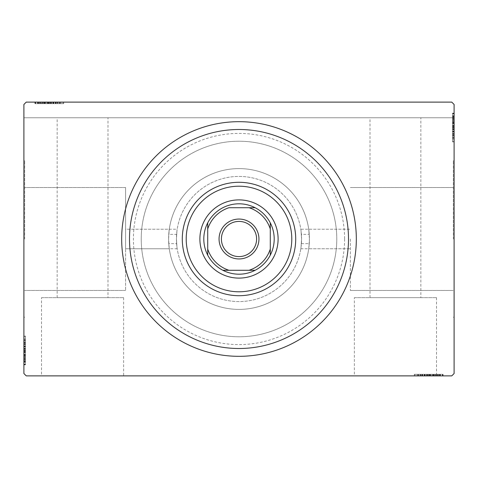 <?xml version="1.0" encoding="UTF-8"?>
<svg xmlns="http://www.w3.org/2000/svg" width="478" height="478" viewBox="0 0 478 478"><rect width="100%" height="100%" fill="white"/><g stroke="black" fill="none" stroke-linecap="round" stroke-linejoin="round"><path stroke-width="0.36" stroke-dasharray="2.39 1.79" d="M344.596 239A105.596 105.596 0 0 1 239 344.596A105.596 105.596 0 0 1 133.404 239A105.596 105.596 0 0 1 239 133.404A105.596 105.596 0 0 1 344.596 239M141.225 239A97.775 97.775 0 0 0 239 336.775A97.775 97.775 0 0 0 336.775 239A97.775 97.775 0 0 0 239 141.225A97.775 97.775 0 0 0 141.225 239A97.775 97.775 0 0 0 239 336.775A97.775 97.775 0 0 0 336.775 239A97.775 97.775 0 0 0 239 141.225A97.775 97.775 0 0 0 141.225 239A97.775 97.775 0 0 0 239 336.775A97.775 97.775 0 0 0 336.775 239A97.775 97.775 0 0 0 239 141.225A97.775 97.775 0 0 0 141.225 239A97.775 97.775 0 0 0 239 336.775A97.775 97.775 0 0 0 336.775 239A97.775 97.775 0 0 0 239 141.225A97.775 97.775 0 0 0 141.225 239M41.496 297.663L123.629 297.663L41.496 297.663L41.496 375.881L123.629 375.881L41.496 375.881M123.629 297.663L123.629 375.881M354.371 297.663L436.504 297.663L354.371 297.663L354.371 375.881L436.504 375.881L354.371 375.881M436.504 297.663L436.504 375.881M350.38 239L350.38 290.469L350.38 239M177.195 248.775L125.583 248.775L125.583 239L125.583 248.775L125.583 239L125.583 248.775L169.284 248.775L168.758 243.643L176.597 243.643A62.576 62.576 0 0 0 239 301.576A62.576 62.576 0 0 0 301.403 243.643L301.576 239C300.74 251.613 300.74 251.613 301.576 239C300.74 251.613 300.74 251.613 301.576 239L301.403 234.357A62.576 62.576 0 0 0 239 176.424A62.576 62.576 0 0 0 176.597 234.357L168.758 234.357A70.397 70.397 0 0 1 239 168.603A70.397 70.397 0 0 1 309.242 234.357L308.716 229.225L350.38 229.225L300.805 229.225M301.403 243.643L309.242 243.643C308.627 251.422 308.68 249.875 309.397 239A70.397 70.397 0 0 0 239 168.603A70.397 70.397 0 0 0 168.603 239A70.397 70.397 0 0 0 239 309.397A70.397 70.397 0 0 0 309.397 239A70.397 70.397 0 0 1 239 309.397A70.397 70.397 0 0 1 168.603 239C169.32 228.126 169.373 226.578 168.758 234.357L169.284 229.225L125.583 229.225L125.583 290.469L125.583 187.531L125.583 239L125.583 187.531L125.583 239L125.583 229.225L177.195 229.225M300.805 248.775L350.38 248.775L308.716 248.775L309.242 243.643A70.397 70.397 0 0 1 239 309.397A70.397 70.397 0 0 1 168.758 243.643C169.373 251.422 169.32 249.875 168.603 239A70.397 70.397 0 0 1 239 168.603A70.397 70.397 0 0 1 309.397 239A70.397 70.397 0 0 1 239 309.397A70.397 70.397 0 0 1 168.603 239A70.397 70.397 0 0 1 239 168.603A70.397 70.397 0 0 1 309.397 239C308.68 228.126 308.627 226.578 309.242 234.357L301.403 234.357M453.317 239L453.317 160.781L453.317 239M454.1 239L454.1 160.781L454.1 239M176.597 234.357L176.424 239C177.26 226.387 177.26 226.387 176.424 239C177.26 226.387 177.26 226.387 176.424 239C177.26 251.613 177.26 251.613 176.424 239C177.26 251.613 177.26 251.613 176.424 239L176.597 243.643M24.683 239L24.683 160.781L24.683 239M23.9 239L23.9 160.781L23.9 239M176.424 239A62.576 62.576 0 0 0 239 301.576A62.576 62.576 0 0 0 301.576 239C300.74 226.387 300.74 226.387 301.576 239C300.74 226.387 300.74 226.387 301.576 239A62.576 62.576 0 0 0 239 176.424A62.576 62.576 0 0 0 176.424 239A62.576 62.576 0 0 0 239 301.576A62.576 62.576 0 0 0 301.576 239A62.576 62.576 0 0 0 239 176.424A62.576 62.576 0 0 0 176.424 239A62.576 62.576 0 0 0 239 301.576A62.576 62.576 0 0 0 301.576 239A62.576 62.576 0 0 0 239 176.424A62.576 62.576 0 0 0 176.424 239M420.855 297.663L370.014 297.663L420.855 297.663L420.855 117.761L370.014 117.761L420.855 117.761M370.014 297.663L370.014 117.761M107.986 297.663L57.145 297.663L107.986 297.663L107.986 117.761L57.145 117.761L107.986 117.761M57.145 297.663L57.145 117.761M38.091 103.684L60.204 103.684L35.282 103.684L39.847 103.684L37.565 103.684L37.565 102.119L39.847 102.119L35.282 102.119L39.847 102.119L35.282 102.119L39.847 102.119L35.282 102.119L37.565 102.119L37.565 103.684L39.847 103.684L39.847 102.119L37.738 102.119L63.711 102.119L34.93 102.119L63.711 102.119L34.93 102.119L63.711 102.119L34.93 102.119L63.006 102.119L34.93 102.119L55.992 102.119L35.282 102.119L39.847 102.119L39.847 103.684L37.738 103.684L37.738 102.119L60.903 102.119L35.635 102.119L63.006 102.119L35.635 102.119L63.006 102.119L35.635 102.119L63.006 102.119L35.635 102.119L63.006 102.119L35.635 102.119L55.992 102.119L37.738 102.119L37.738 103.684L63.006 103.684L63.006 102.119L63.006 103.684L34.93 103.684L34.93 102.119L34.93 103.684L38.091 103.684L38.091 102.119M52.676 102.119L35.282 102.119L52.676 102.119L52.676 103.684L55.992 103.684L55.992 102.119L55.992 103.684L53.142 103.684L53.154 102.119L53.142 103.684L57.324 103.684L57.324 102.119M26.248 102.119L451.752 102.119L26.248 102.119L451.752 102.119L454.1 104.467L454.1 373.533L451.752 375.881L26.248 375.881L23.9 373.533L23.9 104.467L26.248 102.119M425.324 375.881L442.718 375.881L425.324 375.881L425.324 374.316L422.008 374.316L422.008 375.881L442.718 375.881L422.008 375.881L422.008 374.316L424.858 374.316L424.846 375.881L414.289 375.881L443.07 375.881L414.994 375.881L443.07 375.881L424.846 375.881L424.858 374.316L420.676 374.316L420.676 375.881M439.909 374.316L414.994 374.316L442.365 374.316L442.365 375.881L414.994 375.881L442.365 375.881L414.994 375.881L442.365 375.881L442.365 374.316L442.365 375.881L442.365 374.316L433.594 374.316L433.594 375.881L433.594 374.316L442.365 374.316L442.365 375.881L442.365 374.316L414.994 374.316L414.994 375.881L414.994 374.316L443.07 374.316L443.07 375.881L414.289 375.881L443.07 375.881L414.289 375.881L443.07 375.881L443.07 374.316L439.909 374.316L439.909 375.881M435.619 374.316L417.796 374.316L442.718 374.316L438.153 374.316L440.435 374.316L440.435 375.881L438.153 375.881L442.718 375.881L438.153 375.881L442.718 375.881L438.153 375.881L442.718 375.881L440.435 375.881L440.435 374.316L438.153 374.316L438.153 375.881L438.153 374.316L440.262 374.316L440.262 375.881L417.097 375.881L440.262 375.881L417.097 375.881L440.262 375.881L424.47 375.881L440.262 375.881L440.262 374.316L435.619 374.316L435.619 375.881M454.1 130.894L454.1 113.501L454.1 130.894L452.535 130.894L452.535 134.21L454.1 134.21L454.1 113.501L454.1 134.21L452.535 134.21L452.535 131.36L454.1 131.372L454.1 141.93L454.1 113.149L454.1 141.225L454.1 113.149L454.1 131.372L452.535 131.36L452.535 135.543L454.1 135.543M452.535 116.309L452.535 141.225L452.535 113.854L454.1 113.854L454.1 141.225L454.1 113.854L454.1 141.225L454.1 113.854L452.535 113.854L454.1 113.854L452.535 113.854L452.535 122.625L454.1 122.625L452.535 122.625L452.535 113.854L454.1 113.854L452.535 113.854L452.535 141.225L454.1 141.225L452.535 141.225L452.535 113.149L454.1 113.149L454.1 141.93L454.1 113.149L454.1 141.93L454.1 113.149L452.535 113.149L452.535 116.309L454.1 116.309M454.1 117.761L454.1 104.467L451.752 102.119L454.1 104.467L454.1 117.761L23.9 117.761L23.9 104.467L23.9 117.761L454.1 117.761M452.535 120.593L452.535 138.417L452.535 113.501L452.535 118.06L452.535 115.784L454.1 115.784L454.1 118.06L454.1 113.501L454.1 118.06L454.1 113.501L454.1 118.06L454.1 113.501L454.1 115.784L452.535 115.784L452.535 118.06L454.1 118.06L452.535 118.06L452.535 115.957L454.1 115.957L454.1 139.122L454.1 115.957L454.1 139.122L454.1 115.957L454.1 131.749L454.1 115.957L452.535 115.957L452.535 120.593L454.1 120.593M23.9 347.106L23.9 364.499L23.9 347.106L25.465 347.106L25.465 343.79L23.9 343.79L23.9 364.499L23.9 343.79L25.465 343.79L25.465 346.64L23.9 346.628L23.9 336.07L23.9 364.851L23.9 336.775L23.9 364.851L23.9 346.628L25.465 346.64L25.465 342.457L23.9 342.457M25.465 361.691L25.465 336.775L25.465 364.146L23.9 364.146L23.9 336.775L23.9 364.146L23.9 336.775L23.9 364.146L25.465 364.146L23.9 364.146L25.465 364.146L25.465 355.375L23.9 355.375L25.465 355.375L25.465 364.146L23.9 364.146L25.465 364.146L25.465 336.775L23.9 336.775L25.465 336.775L25.465 364.851L23.9 364.851L23.9 336.07L23.9 364.851L23.9 336.07L23.9 364.851L25.465 364.851L25.465 361.691L23.9 361.691M25.465 357.407L25.465 339.583L25.465 364.499L25.465 359.94L25.465 362.216L23.9 362.216L23.9 359.94L23.9 364.499L23.9 359.94L23.9 364.499L23.9 359.94L23.9 364.499L23.9 362.216L25.465 362.216L25.465 359.94L23.9 359.94L25.465 359.94L25.465 362.043L23.9 362.043L23.9 338.878L23.9 362.043L23.9 338.878L23.9 362.043L23.9 346.251L23.9 362.043L25.465 362.043L25.465 357.407L23.9 357.407M25.465 359.587L23.9 359.587M25.465 361.649L23.9 361.649M25.465 358.351L25.465 336.775L25.465 364.146L25.465 336.775L23.9 336.775L25.465 336.775L23.9 336.775L25.465 336.775L25.465 358.351L23.9 358.351M25.465 342.051L25.465 352.567L25.465 342.051L23.9 342.051L23.9 352.567L23.9 342.051L23.9 352.567L23.9 342.051L25.465 342.051L25.465 352.567L23.9 352.567L25.465 352.567L25.465 342.051M25.465 342.457L25.465 364.851L25.465 336.775L25.465 364.146L25.465 336.775L23.9 336.775L25.465 336.775L23.9 336.775L25.465 336.775L25.465 358.87L23.9 358.87L25.465 358.87L25.465 357.478L23.9 357.478M25.465 343.557L25.465 364.146L23.9 364.146L25.465 364.146L23.9 364.146L25.465 364.146L23.9 364.146L25.465 364.146L25.465 336.775L23.9 336.775L25.465 336.775L23.9 336.775L25.465 336.775L25.465 343.557L23.9 343.557M25.465 342.618L23.9 342.618M25.465 357.478L25.465 338.878L23.9 338.878L25.465 338.878L25.465 350.571L23.9 350.583L25.465 350.571L25.465 336.07L23.9 336.07L25.465 336.07L25.465 350.452L23.9 350.452L25.465 350.452L25.465 364.851L23.9 364.851L25.465 364.851L25.465 350.583L25.465 362.043L23.9 362.043L25.465 362.043L25.465 350.446L23.9 350.446L25.465 350.446L25.465 338.878L25.465 350.571L23.9 350.583L25.465 350.571L25.465 336.07L23.9 336.07M25.465 354.718L23.9 354.718M25.465 340.706L23.9 340.706M25.465 342.385L23.9 342.385M25.465 342.344L23.9 342.344M25.465 345.881L23.9 345.881M25.465 348.605L23.9 348.605M25.465 357.442L23.9 357.442M25.465 349.382L23.9 349.382M25.465 356.379L23.9 356.379L23.9 351.163L23.9 361.344L23.9 356.379L25.465 356.379L25.465 351.163L25.465 356.379M25.465 337.761L25.465 350.804L25.465 339.583L23.9 339.583L23.9 361.344L23.9 339.583L25.465 339.583L25.465 361.344L23.9 361.344L25.465 361.344L25.465 350.798L23.9 350.804L25.465 350.798L25.465 364.146L23.9 364.146L25.465 364.146L25.465 336.775L23.9 336.775L25.465 336.775L25.465 337.761L23.9 337.761M25.465 343.604L23.9 343.604M25.465 348.354L23.9 348.354M25.465 351.163L23.9 351.163L25.465 351.163M25.465 351.485L23.9 351.485M25.465 336.07L25.465 364.851L25.465 350.583L25.465 362.043L23.9 362.043L25.465 362.043L25.465 358.823L23.9 358.823M25.465 338.878L23.9 338.878M25.465 339.583L23.9 339.583L25.465 339.583M25.465 361.344L23.9 361.344M25.465 340.348L23.9 340.348M25.465 360.645L23.9 360.645M25.465 336.775L23.9 336.775L25.465 336.775L25.465 364.146L23.9 364.146L25.465 364.146L25.465 355.375L23.9 355.375L25.465 355.375L25.465 364.146L23.9 364.146L25.465 364.146L25.465 336.775M25.465 352.567L23.9 352.567L25.465 352.567M25.465 358.823L25.465 343.79L25.465 346.604L25.465 346.251L23.9 346.251L25.465 346.251L25.465 350.559L23.9 350.559M25.465 348.94L23.9 348.94M25.465 350.756L23.9 350.756M25.465 355.626L23.9 355.626M25.465 358.721L23.9 358.721M25.465 364.499L25.465 359.94L25.465 364.499L23.9 364.499L25.465 364.499L25.465 362.216L25.465 364.499L23.9 364.499L25.465 364.499L25.465 362.216L23.9 362.216L25.465 362.216L25.465 359.94L23.9 359.94L25.465 359.94L25.465 364.499L25.465 354.204L23.9 354.204L25.465 354.204L25.465 364.499L23.9 364.499M25.465 361.792L23.9 361.792M25.465 356.917L23.9 356.917M25.465 354.855L23.9 354.855M25.465 352.125L23.9 352.125M25.465 349.042L23.9 349.042M25.465 350.559L25.465 364.146L23.9 364.146L25.465 364.146L25.465 344.142L23.9 344.142L25.465 344.142L25.465 347.088L23.9 347.088L25.465 347.088L25.465 343.79L23.9 343.79M25.465 344.477L23.9 344.477M25.465 346.604L23.9 346.604M25.465 343.79L25.465 347.106M25.465 362.043L25.465 354.216L25.465 362.043M25.465 346.251L25.465 354.216L25.465 346.251L23.9 346.251M25.465 354.216L23.9 354.216L25.465 354.216M25.465 362.216L23.9 362.216L25.465 362.216M452.535 118.413L454.1 118.413M452.535 116.351L454.1 116.351M452.535 119.649L452.535 141.225L452.535 113.854L452.535 141.225L454.1 141.225L452.535 141.225L454.1 141.225L452.535 141.225L452.535 119.649L454.1 119.649M452.535 135.949L452.535 125.433L452.535 135.949L454.1 135.949L454.1 125.433L454.1 135.949L454.1 125.433L454.1 135.949L452.535 135.949L452.535 125.433L454.1 125.433L452.535 125.433L452.535 135.949M452.535 135.543L452.535 113.149L452.535 141.225L452.535 113.854L452.535 141.225L454.1 141.225L452.535 141.225L454.1 141.225L452.535 141.225L452.535 119.13L454.1 119.13L452.535 119.13L452.535 120.522L454.1 120.522M452.535 134.443L452.535 113.854L454.1 113.854L452.535 113.854L454.1 113.854L452.535 113.854L454.1 113.854L452.535 113.854L452.535 141.225L454.1 141.225L452.535 141.225L454.1 141.225L452.535 141.225L452.535 134.443L454.1 134.443M452.535 135.382L454.1 135.382M452.535 120.522L452.535 139.122L454.1 139.122L452.535 139.122L452.535 127.429L454.1 127.417L452.535 127.429L452.535 141.93L454.1 141.93L452.535 141.93L452.535 127.548L454.1 127.548L452.535 127.548L452.535 113.149L454.1 113.149L452.535 113.149L452.535 127.417L452.535 115.957L454.1 115.957L452.535 115.957L452.535 127.554L454.1 127.554L452.535 127.554L452.535 139.122L452.535 127.429L454.1 127.417L452.535 127.429L452.535 141.93L454.1 141.93M452.535 123.282L454.1 123.282M452.535 137.294L454.1 137.294M452.535 135.615L454.1 135.615M452.535 135.656L454.1 135.656M452.535 132.119L454.1 132.119M452.535 129.395L454.1 129.395M452.535 120.558L454.1 120.558M452.535 128.618L454.1 128.618M452.535 121.621L454.1 121.621L454.1 126.837L454.1 116.656L454.1 121.621L452.535 121.621L452.535 126.837L452.535 121.621M452.535 140.239L452.535 127.196L452.535 138.417L454.1 138.417L454.1 116.656L454.1 138.417L452.535 138.417L452.535 116.656L454.1 116.656L452.535 116.656L452.535 127.202L454.1 127.196L452.535 127.202L452.535 113.854L454.1 113.854L452.535 113.854L452.535 141.225L454.1 141.225L452.535 141.225L452.535 140.239L454.1 140.239M452.535 134.396L454.1 134.396M452.535 129.646L454.1 129.646M452.535 126.837L454.1 126.837L452.535 126.837M452.535 126.515L454.1 126.515M452.535 141.93L452.535 113.149L452.535 127.417L452.535 115.957L454.1 115.957L452.535 115.957L452.535 119.177L454.1 119.177M452.535 139.122L454.1 139.122M452.535 138.417L454.1 138.417L452.535 138.417M452.535 116.656L454.1 116.656M452.535 137.652L454.1 137.652M452.535 117.355L454.1 117.355M452.535 141.225L454.1 141.225L452.535 141.225L452.535 113.854L454.1 113.854L452.535 113.854L452.535 122.625L454.1 122.625L452.535 122.625L452.535 113.854L454.1 113.854L452.535 113.854L452.535 141.225M452.535 125.433L454.1 125.433L452.535 125.433M452.535 119.177L452.535 134.21L452.535 131.396L452.535 131.749L454.1 131.749L452.535 131.749L452.535 127.441L454.1 127.441M452.535 129.06L454.1 129.06M452.535 127.244L454.1 127.244M452.535 122.374L454.1 122.374M452.535 119.279L454.1 119.279M452.535 113.501L452.535 118.06L452.535 113.501L454.1 113.501L452.535 113.501L452.535 115.784L452.535 113.501L454.1 113.501L452.535 113.501L452.535 115.784L454.1 115.784L452.535 115.784L452.535 118.06L454.1 118.06L452.535 118.06L452.535 113.501L452.535 123.796L454.1 123.796L452.535 123.796L452.535 113.501L454.1 113.501M452.535 116.208L454.1 116.208M452.535 121.083L454.1 121.083M452.535 123.145L454.1 123.145M452.535 125.875L454.1 125.875M452.535 128.958L454.1 128.958M452.535 127.441L452.535 113.854L454.1 113.854L452.535 113.854L452.535 133.858L454.1 133.858L452.535 133.858L452.535 130.912L454.1 130.912L452.535 130.912L452.535 134.21L454.1 134.21M452.535 133.523L454.1 133.523M452.535 131.396L454.1 131.396M452.535 134.21L452.535 130.894M452.535 115.957L452.535 123.784L452.535 115.957M452.535 131.749L452.535 123.784L452.535 131.749L454.1 131.749M452.535 123.784L454.1 123.784L452.535 123.784M452.535 115.784L454.1 115.784L452.535 115.784M40.194 103.684L40.194 102.119M38.132 103.684L38.132 102.119M41.431 103.684L63.006 103.684L35.635 103.684L63.006 103.684L63.006 102.119L63.006 103.684L35.635 103.684L35.635 102.119L35.635 103.684L44.406 103.684L44.406 102.119L44.406 103.684L35.635 103.684L35.635 102.119L35.635 103.684L63.006 103.684L63.006 102.119L63.006 103.684L41.431 103.684L41.431 102.119M57.736 103.684L47.214 103.684L57.736 103.684L57.736 102.119L47.214 102.119L57.736 102.119L47.214 102.119L57.736 102.119L57.736 103.684L47.214 103.684L47.214 102.119L47.214 103.684L57.736 103.684M57.163 103.684L35.635 103.684L35.635 102.119L35.635 103.684L35.635 102.119L35.635 103.684L57.163 103.684L57.163 102.119M40.911 103.684L63.006 103.684L35.635 103.684L63.006 103.684L63.006 102.119L63.006 103.684L63.006 102.119L63.006 103.684L40.911 103.684L40.911 102.119M57.324 103.684L34.93 103.684L40.917 103.684L40.917 102.119M40.917 103.684L42.303 103.684L42.303 102.119M42.303 103.684L49.336 103.684L49.33 102.119L49.336 103.684L34.93 103.684L34.93 102.119L34.93 103.684L49.198 103.684L49.198 102.119L49.21 103.684L63.711 103.684L63.711 102.119L63.711 103.684L49.33 103.684L60.903 103.684L60.903 102.119L60.903 103.684L37.738 103.684L37.738 102.119L37.738 103.684L49.336 103.684L49.33 102.119L49.336 103.684L34.93 103.684L49.198 103.684L49.198 102.119L49.21 103.684L63.711 103.684L63.711 102.119M42.381 103.684L42.381 102.119M45.063 103.684L45.063 102.119M59.075 103.684L59.075 102.119M57.396 103.684L57.396 102.119M57.438 103.684L57.438 102.119M53.9 103.684L53.9 102.119M51.176 103.684L51.176 102.119M42.339 103.684L42.339 102.119M56.225 103.684L35.635 103.684L35.635 102.119L35.635 103.684L35.635 102.119L35.635 103.684L63.006 103.684L63.006 102.119L63.006 103.684L63.006 102.119L63.006 103.684L56.225 103.684L56.225 102.119M50.399 103.684L50.399 102.119M43.402 103.684L43.402 102.119L48.619 102.119L38.443 102.119L43.402 102.119L43.402 103.684L48.619 103.684L43.402 103.684M60.204 103.684L60.204 102.119L38.443 102.119L60.204 102.119L60.204 103.684L38.443 103.684L38.443 102.119L38.443 103.684L60.204 103.684L60.204 102.119L60.204 103.684M56.177 103.684L56.177 102.119M51.427 103.684L51.427 102.119M48.619 103.684L48.619 102.119L48.619 103.684M48.296 103.684L48.296 102.119M63.711 103.684L37.738 103.684L37.738 102.119L37.738 103.684L40.959 103.684L40.959 102.119M60.903 103.684L60.903 102.119M62.02 103.684L35.635 103.684L35.635 102.119L35.635 103.684L63.006 103.684L63.006 102.119L63.006 103.684L62.02 103.684L62.02 102.119M48.977 103.684L48.977 102.119M38.443 103.684L38.443 102.119M59.433 103.684L59.433 102.119M48.983 103.684L48.983 102.119M39.136 103.684L39.136 102.119M63.006 103.684L63.006 102.119L63.006 103.684L35.635 103.684L35.635 102.119L35.635 103.684L44.406 103.684L44.406 102.119L44.406 103.684L35.635 103.684L35.635 102.119L35.635 103.684L63.006 103.684M47.214 103.684L47.214 102.119L47.214 103.684M40.959 103.684L55.992 103.684L53.178 103.684L53.53 103.684L53.53 102.119L53.53 103.684L49.222 103.684L49.222 102.119M50.841 103.684L50.841 102.119M49.025 103.684L49.025 102.119M44.155 103.684L44.155 102.119M41.06 103.684L41.06 102.119M35.282 103.684L39.847 103.684L35.282 103.684L35.282 102.119L35.282 103.684L37.565 103.684L35.282 103.684L35.282 102.119L35.282 103.684L37.565 103.684L37.565 102.119L37.565 103.684L39.847 103.684L39.847 102.119L39.847 103.684L35.282 103.684L45.583 103.684L45.583 102.119L45.583 103.684L35.282 103.684L35.282 102.119M37.989 103.684L37.989 102.119M42.865 103.684L42.865 102.119M44.926 103.684L44.926 102.119M47.657 103.684L47.657 102.119M50.74 103.684L50.74 102.119M49.222 103.684L35.635 103.684L35.635 102.119L35.635 103.684L55.639 103.684L55.639 102.119L55.639 103.684L52.694 103.684L52.694 102.119L52.694 103.684L55.992 103.684L55.992 102.119M55.305 103.684L55.305 102.119M53.178 103.684L53.178 102.119M55.992 103.684L52.676 103.684M37.738 103.684L45.565 103.684L37.738 103.684M53.53 103.684L45.565 103.684L53.53 103.684L53.53 102.119M45.565 103.684L45.565 102.119L45.565 103.684M37.565 103.684L37.565 102.119L37.565 103.684M437.806 374.316L437.806 375.881M439.868 374.316L439.868 375.881M436.569 374.316L414.994 374.316L442.365 374.316L414.994 374.316L414.994 375.881L414.994 374.316L414.994 375.881L414.994 374.316L436.569 374.316L436.569 375.881M420.264 374.316L430.786 374.316L420.264 374.316L420.264 375.881L430.786 375.881L420.264 375.881L430.786 375.881L420.264 375.881L420.264 374.316L430.786 374.316L430.786 375.881L430.786 374.316L420.264 374.316M437.089 374.316L414.994 374.316L442.365 374.316L414.994 374.316L414.994 375.881L414.994 374.316L414.994 375.881L414.994 374.316L437.089 374.316L437.089 375.881M421.775 374.316L442.365 374.316L442.365 375.881L442.365 374.316L442.365 375.881L442.365 374.316L442.365 375.881L442.365 374.316L414.994 374.316L414.994 375.881L414.994 374.316L414.994 375.881L414.994 374.316L421.775 374.316L421.775 375.881M420.837 374.316L420.837 375.881M420.676 374.316L443.07 374.316L437.083 374.316L437.083 375.881M437.083 374.316L435.697 374.316L435.697 375.881M435.697 374.316L428.664 374.316L428.67 375.881L428.664 374.316L443.07 374.316L443.07 375.881L443.07 374.316L428.802 374.316L428.802 375.881L428.79 374.316L414.289 374.316L414.289 375.881L414.289 374.316L428.67 374.316L417.097 374.316L417.097 375.881L417.097 374.316L440.262 374.316L440.262 375.881L440.262 374.316L428.664 374.316L428.67 375.881L428.664 374.316L443.07 374.316L428.802 374.316L428.802 375.881L428.79 374.316L414.289 374.316L414.289 375.881M432.937 374.316L432.937 375.881M418.925 374.316L418.925 375.881M420.604 374.316L420.604 375.881M420.562 374.316L420.562 375.881M424.1 374.316L424.1 375.881M426.824 374.316L426.824 375.881M435.661 374.316L435.661 375.881M427.601 374.316L427.601 375.881M434.598 374.316L434.598 375.881L429.381 375.881L439.557 375.881L434.598 375.881L434.598 374.316L429.381 374.316L434.598 374.316M417.796 374.316L417.796 375.881L439.557 375.881L417.796 375.881L417.796 374.316L439.557 374.316L439.557 375.881L439.557 374.316L417.796 374.316L417.796 375.881L417.796 374.316M421.823 374.316L421.823 375.881M426.573 374.316L426.573 375.881M429.381 374.316L429.381 375.881L429.381 374.316M429.704 374.316L429.704 375.881M414.289 374.316L440.262 374.316L440.262 375.881L440.262 374.316L437.041 374.316L437.041 375.881M417.097 374.316L417.097 375.881M415.98 374.316L442.365 374.316L442.365 375.881L442.365 374.316L414.994 374.316L414.994 375.881L414.994 374.316L415.98 374.316L415.98 375.881M429.023 374.316L429.023 375.881M439.557 374.316L439.557 375.881M418.567 374.316L418.567 375.881M429.017 374.316L429.017 375.881M438.864 374.316L438.864 375.881M414.994 374.316L414.994 375.881L414.994 374.316L442.365 374.316L442.365 375.881L442.365 374.316L433.594 374.316L433.594 375.881L433.594 374.316L442.365 374.316L442.365 375.881L442.365 374.316L414.994 374.316M430.786 374.316L430.786 375.881L430.786 374.316M437.041 374.316L422.008 374.316L424.823 374.316L424.47 374.316L424.47 375.881L424.47 374.316L428.778 374.316L428.778 375.881M427.159 374.316L427.159 375.881M428.975 374.316L428.975 375.881M433.845 374.316L433.845 375.881M436.94 374.316L436.94 375.881M442.718 374.316L438.153 374.316L442.718 374.316L442.718 375.881L442.718 374.316L440.435 374.316L442.718 374.316L442.718 375.881L442.718 374.316L440.435 374.316L440.435 375.881L440.435 374.316L438.153 374.316L438.153 375.881L438.153 374.316L442.718 374.316L432.417 374.316L432.417 375.881L432.417 374.316L442.718 374.316L442.718 375.881M440.011 374.316L440.011 375.881M435.135 374.316L435.135 375.881M433.074 374.316L433.074 375.881M430.343 374.316L430.343 375.881M427.26 374.316L427.26 375.881M428.778 374.316L442.365 374.316L442.365 375.881L442.365 374.316L422.361 374.316L422.361 375.881L422.361 374.316L425.306 374.316L425.306 375.881L425.306 374.316L422.008 374.316L422.008 375.881M422.695 374.316L422.695 375.881M424.823 374.316L424.823 375.881M422.008 374.316L425.324 374.316M440.262 374.316L432.435 374.316L440.262 374.316M424.47 374.316L432.435 374.316L424.47 374.316L424.47 375.881M432.435 374.316L432.435 375.881L432.435 374.316M440.435 374.316L440.435 375.881L440.435 374.316M278.106 239A39.106 39.106 0 0 0 239 199.894A39.106 39.106 0 0 0 199.894 239A39.106 39.106 0 0 0 239 278.106A39.106 39.106 0 0 0 278.106 239A39.106 39.106 0 0 0 239 199.894A39.106 39.106 0 0 0 199.894 239A39.106 39.106 0 0 0 239 278.106A39.106 39.106 0 0 0 278.106 239A39.106 39.106 0 0 0 239 199.894A39.106 39.106 0 0 0 199.894 239A39.106 39.106 0 0 0 239 278.106A39.106 39.106 0 0 0 278.106 239M291.795 239A52.795 52.795 0 0 0 239 186.205A52.795 52.795 0 0 0 186.205 239A52.795 52.795 0 0 0 239 291.795A52.795 52.795 0 0 0 291.795 239M295.709 239A56.709 56.709 0 0 0 239 182.291A56.709 56.709 0 0 0 182.291 239A56.709 56.709 0 0 0 239 295.709A56.709 56.709 0 0 0 295.709 239M121.675 239A117.325 117.325 0 0 0 239 356.325A117.325 117.325 0 0 0 356.325 239A117.325 117.325 0 0 0 239 121.675A117.325 117.325 0 0 0 121.675 239M256.596 239A17.596 17.596 0 0 0 239 221.404A17.596 17.596 0 0 0 221.404 239A17.596 17.596 0 0 0 239 256.596A17.596 17.596 0 0 0 256.596 239M255.127 270.285A35.199 35.199 0 0 0 270.285 255.127M207.715 255.127A35.199 35.199 0 0 0 222.873 270.285M207.715 228.986L207.715 249.014M249.014 207.715L228.986 207.715M270.285 249.014L270.285 228.986M228.986 270.285L249.014 270.285M222.873 207.715A35.199 35.199 0 0 0 207.715 222.873M270.285 222.873A35.199 35.199 0 0 0 255.127 207.715M25.465 354.987L23.9 354.987M25.465 355.262L23.9 355.262M25.465 350.35L23.9 350.35M25.465 352.818L23.9 352.818M25.465 357.425L23.9 357.425M452.535 123.013L454.1 123.013M452.535 122.738L454.1 122.738M452.535 127.65L454.1 127.65M452.535 125.182L454.1 125.182M452.535 120.576L454.1 120.576M44.795 103.684L44.795 102.119M44.52 103.684L44.52 102.119M49.431 103.684L49.431 102.119M46.963 103.684L46.963 102.119M42.357 103.684L42.357 102.119M433.205 374.316L433.205 375.881M433.48 374.316L433.48 375.881M428.569 374.316L428.569 375.881M431.036 374.316L431.036 375.881M435.643 374.316L435.643 375.881M350.38 290.469L453.317 290.469L350.38 290.469M453.317 317.219L454.1 317.219L453.317 317.219M125.583 290.469L24.683 290.469L125.583 290.469M24.683 317.219L23.9 317.219L24.683 317.219M24.683 160.781L23.9 160.781L24.683 160.781M125.583 187.531L24.683 187.531L125.583 187.531M453.317 160.781L454.1 160.781L453.317 160.781M350.38 187.531L453.317 187.531L350.38 187.531"/><path stroke-width="0.72" d="M26.248 102.119L451.752 102.119L454.1 104.467L454.1 373.533L451.752 375.881L26.248 375.881L23.9 373.533L23.9 104.467L26.248 102.119M129.496 239A109.504 109.504 0 0 0 239 348.504A109.504 109.504 0 0 0 348.504 239A109.504 109.504 0 0 0 239 129.496A109.504 109.504 0 0 0 129.496 239M356.325 239A117.325 117.325 0 0 1 239 356.325A117.325 117.325 0 0 1 121.675 239A117.325 117.325 0 0 1 239 121.675A117.325 117.325 0 0 1 356.325 239M186.205 239A52.795 52.795 0 0 1 239 186.205A52.795 52.795 0 0 1 291.795 239A52.795 52.795 0 0 1 239 291.795A52.795 52.795 0 0 1 186.205 239M295.709 239A56.709 56.709 0 0 0 239 182.291A56.709 56.709 0 0 0 182.291 239A56.709 56.709 0 0 0 239 295.709A56.709 56.709 0 0 0 295.709 239M219.055 239A19.945 19.945 0 0 1 239 219.055A19.945 19.945 0 0 1 258.945 239A19.945 19.945 0 0 1 239 258.945A19.945 19.945 0 0 1 219.055 239M256.596 239A17.596 17.596 0 0 0 239 221.404A17.596 17.596 0 0 0 221.404 239A17.596 17.596 0 0 0 239 256.596A17.596 17.596 0 0 0 256.596 239M203.801 239A35.199 35.199 0 0 0 207.715 255.127L207.715 249.014L207.715 255.127A35.199 35.199 0 0 0 255.127 270.285L249.014 270.285L255.127 270.285A35.199 35.199 0 0 0 270.285 222.873L270.285 228.986L270.285 222.873A35.199 35.199 0 0 0 255.127 207.715L228.986 207.715A32.851 32.851 0 0 0 207.715 228.986L207.715 249.014A32.851 32.851 0 0 0 228.986 270.285L249.014 270.285A32.851 32.851 0 0 0 270.285 249.014L270.285 228.986A32.851 32.851 0 0 0 249.014 207.715L255.127 207.715A35.199 35.199 0 0 0 207.715 222.873L207.715 228.986L207.715 222.873A35.199 35.199 0 0 0 203.801 239M278.106 239A39.106 39.106 0 0 1 239 278.106A39.106 39.106 0 0 1 199.894 239A39.106 39.106 0 0 1 239 199.894A39.106 39.106 0 0 1 278.106 239M270.285 255.127L270.285 249.014L270.285 255.127M222.873 270.285L228.986 270.285L222.873 270.285"/></g></svg>
